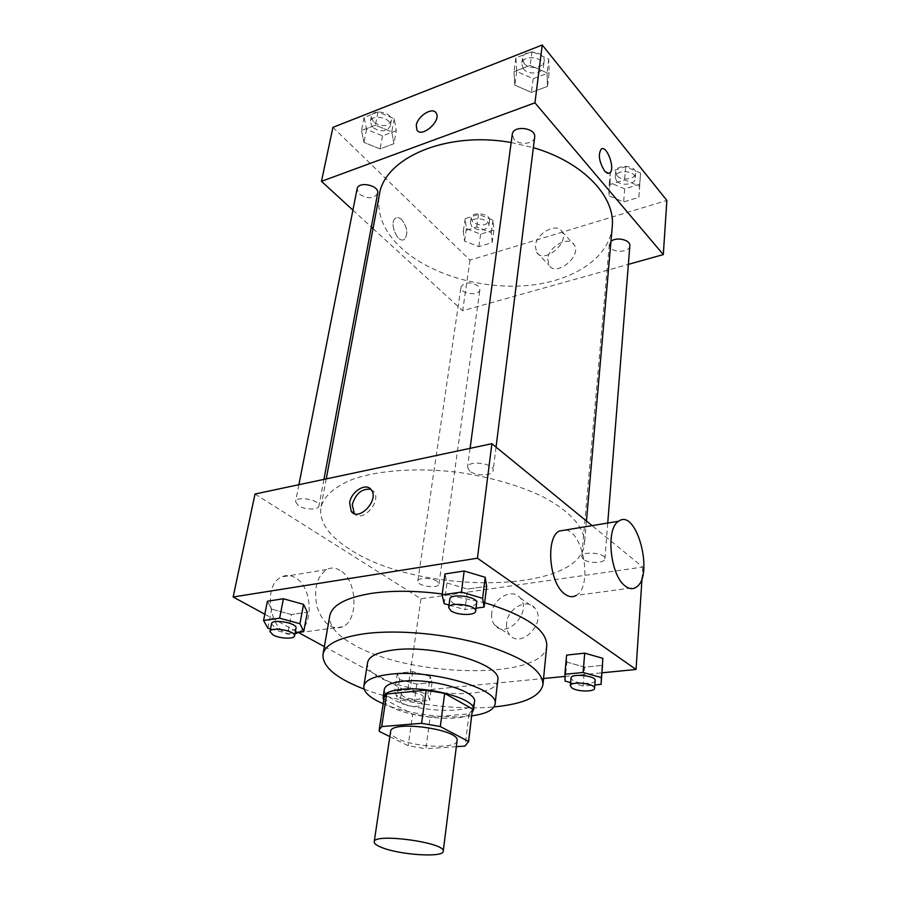 <?xml version="1.0" encoding="UTF-8"?>
<svg xmlns="http://www.w3.org/2000/svg" width="900" height="900" viewBox="0 0 900 900"><rect width="100%" height="100%" fill="white"/><g stroke="black" fill="none" stroke-linecap="round" stroke-linejoin="round"><path stroke-width="0.67" stroke-dasharray="4.5 3.38" d="M457.076 740.734C457.189 749.273 414.067 747.461 397.192 738.394C392.569 736.065 390.364 733.804 390.589 731.621M472.455 709.673L469.035 713.903L430.155 717.176L425.869 748.755L456.334 746.663M389.846 736.616L408.184 745.74L425.869 748.755M379.294 731.374L384.199 699.154L412.661 714.15L408.184 745.74M384.199 699.154L384.131 697.567M430.155 717.176L412.661 714.15M383.692 700.414C389.914 715.219 462.139 725.119 472.106 712.519M474.48 701.786C474.401 714.488 416.205 712.553 393.311 699.48C386.966 696.06 383.951 692.719 384.3 689.434M469.035 713.903L465.098 746.066M383.186 703.732C406.395 713.857 446.636 719.37 471.701 715.86M367.627 662.479C361.541 688.871 496.541 707.366 497.779 680.31M364.095 689.13C400.725 703.204 454.961 710.629 494.01 706.928M442.226 593.977L484.65 602.696M546.773 645.581C544.972 680.569 409.129 677.846 353.115 644.389C336.465 635.006 328.691 625.5 329.782 615.859M444.184 603.664L446.996 582.998L444.983 573.952L446.996 582.998L467.629 589.061L486.641 586.316L467.629 589.061L464.985 609.66L475.999 608.175M565.099 681.064L566.809 662.096L566.606 655.099L566.809 662.096L584.651 667.136L602.584 665.325L584.651 667.136L583.065 686.036L594.821 684.956M264.814 614.216L297.866 632.194M324.36 646.594L407.498 691.808L543.544 678.51M564.941 676.429L601.999 672.806M267.874 628.189L271.654 609.12L267.412 601.222L271.654 609.12L291.409 614.543L307.316 612.248L291.409 614.543L287.798 633.544L295.178 632.554M430.2 676.339L412.684 671.648L397.305 673.301L399.544 679.534L416.779 684.101L432.045 682.56L430.2 676.339L412.684 671.648L397.305 673.301L399.544 679.534L416.779 684.101L432.045 682.56L430.2 676.339L427.748 694.192L410.108 689.558L394.65 691.076L396.934 697.14L414.281 701.651L429.637 700.234L427.748 694.192M349.312 548.966C328.556 535.691 319.095 521.831 320.918 507.375C323.955 495.9 334.868 486.416 353.655 478.924C380.216 469.935 419.512 467.392 459.945 472.567C490.759 477.315 517.837 485.1 541.181 495.923C569.97 510.548 585.135 528.064 584.471 543.476C581.107 594.675 417.139 595.08 349.312 548.966M255.015 494.021L420.964 598.804L642.769 567.067L592.076 525.623M583.268 559.26L581.738 556.65C581.648 550.688 605.947 552.881 604.879 558.765C605.025 563.299 588.375 563.659 583.268 559.26M469.71 471.139L467.527 467.28C467.854 459.832 494.719 463.309 493.132 470.599C492.986 475.999 475.853 476.359 469.71 471.139M298.327 505.654L295.549 501.637C296.156 495.416 320.704 499.995 318.938 505.991C318.6 510.165 304.504 509.929 298.327 505.654M437.04 581.276C431.831 577.553 417.848 577.406 417.803 581.04C416.588 586.058 438.75 589.196 438.975 584.044L437.04 581.276M642.769 567.067L642.06 577.935M420.964 598.804L407.498 691.808M506.588 623.205C506.126 627.84 507.139 631.699 509.636 634.759C520.965 649.665 547.312 621.9 534.859 608.107C527.22 597.69 507.668 608.265 506.588 623.205M565.965 529.942C583.886 532.868 592.492 586.969 576.281 595.384L635.985 587.363M340.02 570.33C335.452 567.608 330.998 567.337 326.632 569.509C316.586 576.765 313.425 589.331 317.149 607.207C323.213 623.857 331.762 630.383 342.787 626.783C359.168 619.762 357.03 579.521 340.02 570.33M342.787 626.783L297.551 632.869C314.28 625.905 312.457 586.541 295.223 577.665C290.599 575.033 286.065 574.796 281.61 576.956C259.729 586.204 272.666 641.227 294.941 633.814M491.715 613.395C491.22 618.086 492.221 621.967 494.707 625.05C506.014 640.046 532.71 611.865 520.256 598.005C512.629 587.52 492.885 598.309 491.715 613.395M370.879 489.341L373.871 491.625C382.039 501.244 362.261 523.373 354.262 513.574M612.236 226.879C609.199 258.368 572.4 281.599 527.017 285.559C481.556 289.53 430.504 274.725 401.546 248.254C383.906 231.829 376.493 214.065 379.327 194.974M511.178 142.537L533.351 147.667M478.327 286.11C470.452 281.61 464.681 281.903 460.991 286.976C459.551 293.794 479.374 296.651 479.902 289.71L478.327 286.11M534.656 137.216C534.262 144.169 519.109 145.62 513.979 139.241L512.269 134.392M377.662 193.264C373.793 198.9 367.65 199.159 359.235 194.04L357.086 188.933M629.842 245.857C629.809 251.865 614.947 253.339 610.56 247.815L609.3 244.451L610.965 241.459M352.912 210.15L371.329 227.014M373.039 228.589L462.679 310.736L628.357 264.364M638.887 197.28L639.529 186.244L624.577 179.921L609.188 184.815L608.884 195.84L623.644 201.982L638.887 197.28L639.529 186.244L624.577 179.921L609.188 184.815L608.884 195.84L623.644 201.982L638.887 197.28L640.553 173.014L625.691 166.669L610.38 171.63L610.065 182.745L624.735 188.91L639.911 184.14M393.885 143.73L391.748 131.85L375.424 125.168L361.485 130.545L363.96 142.403L380.036 148.905L393.885 143.73L391.748 131.85L375.424 125.168L361.485 130.545L363.96 142.403L380.036 148.905L393.885 143.73L396.315 130.635L394.211 118.676L377.989 111.971L364.106 117.416L366.536 129.352L382.522 135.866L396.315 130.635M332.933 127.361L470.002 260.134L666.866 200.43M547.481 86.4L547.065 72.9L530.179 65.407L513.979 71.663L514.8 85.14L531.416 92.396L547.481 86.4L547.065 72.9L530.179 65.407L513.979 71.663L514.8 85.14L531.416 92.396L547.481 86.4L549.158 72.653L548.752 59.062L531.99 51.559L515.869 57.881L516.668 71.438L533.183 78.705L549.158 72.653M492.188 242.539L491.254 232.695L476.707 226.98L463.298 231.244L464.512 241.076L478.868 246.645L492.188 242.539L491.254 232.695L476.707 226.98L463.298 231.244L464.512 241.076L478.868 246.645L492.188 242.539L493.897 230.018L492.986 220.106L478.53 214.369L465.176 218.689L466.369 228.6L480.634 234.191L493.897 230.018M470.002 260.134L462.679 310.736M547.751 258.919L549.011 265.185C555.874 277.346 582.21 256.118 574.144 244.811C568.969 235.316 548.528 246.386 547.751 258.919M401.647 219.589C399.442 217.586 397.429 217.091 395.629 218.115C388.474 221.985 397.654 244.26 404.348 239.377C408.386 234 407.486 227.407 401.647 219.589C399.442 217.575 397.429 217.091 395.629 218.115C388.474 221.985 397.665 244.26 404.348 239.377C408.397 234 407.498 227.407 401.647 219.589M609.109 173.239L604.575 170.91C599.096 161.977 597.96 154.71 601.155 149.13L601.155 149.13M535.331 245.959L536.558 252.259C543.386 264.431 569.981 242.865 561.938 231.547C556.796 222.053 536.186 233.347 535.331 245.959M435.679 112.388L436.219 113.119C441.608 120.949 421.335 138.51 416.891 129.915M471.938 226.822L470.385 222.998C470.97 215.775 490.275 218.576 488.812 225.664C485.201 231.019 479.576 231.401 471.938 226.822M492.986 220.106L491.254 232.695M478.53 214.369L476.707 226.98M465.176 218.689L463.298 231.244M466.369 228.6L464.512 241.076M480.634 234.191L478.868 246.645M472.657 221.861L471.116 218.025C471.701 210.78 490.973 213.57 489.499 220.68C485.899 226.058 480.285 226.44 472.657 221.861M616.444 180.709L615.229 177.221C615.431 168.998 636.367 170.314 635.209 178.493C635.153 184.748 620.674 186.424 616.444 180.709M640.553 173.014L639.529 186.244M625.691 166.669L624.577 179.921M610.38 171.63L609.188 184.815M610.065 182.745L608.884 195.84M624.735 188.91L623.644 201.982M616.894 175.5L615.69 172.001C615.893 163.755 636.784 165.06 635.625 173.261C635.569 179.539 621.124 181.237 616.894 175.5M372.319 127.125L370.294 121.826C371.441 113.321 392.366 117.855 390.262 126.146C386.426 132.03 380.441 132.356 372.319 127.125M394.211 118.676L391.748 131.85M377.989 111.971L375.424 125.168M364.106 117.416L361.485 130.545M366.536 129.352L363.96 142.403M382.522 135.866L380.036 148.905M373.331 121.927L371.317 116.629C372.476 108.09 393.345 112.624 391.241 120.938C387.405 126.844 381.431 127.181 373.331 121.927M523.373 68.85L521.752 63.855C522.517 53.91 545.254 56.756 543.454 66.578C543.015 73.778 528.289 75.409 523.373 68.85M548.752 59.062L547.065 72.9M531.99 51.559L530.179 65.407M515.869 57.881L513.979 71.663M516.668 71.438L514.8 85.14M533.183 78.705L531.416 92.396M524.092 63.405L522.484 58.399C523.249 48.42 545.929 51.266 544.14 61.11C543.69 68.332 528.998 69.975 524.092 63.405M403.369 696.521L401.197 694.102C401.254 689.794 424.406 693.056 423.248 697.207C423.27 700.268 408.938 699.761 403.369 696.521M412.684 671.648L410.108 689.558M397.305 673.301L394.65 691.076M399.544 679.534L396.934 697.14M416.779 684.101L414.281 701.651M432.045 682.56L429.637 700.234M402.322 703.654L400.151 701.246C400.196 697.005 423.405 700.268 422.246 704.363C422.291 707.377 407.914 706.849 402.322 703.654M570.623 682.594L583.065 686.036M595.17 680.524C595.395 684.36 578.059 684.191 572.659 680.344L571.016 678.105M566.809 662.096L584.651 667.136M270.506 628.898L287.798 633.544M296.01 628.099C295.819 631.631 281.149 631.035 274.567 627.255L271.519 623.779M271.654 609.12L291.409 614.543M449.021 605.059L464.985 609.66M476.674 602.719C476.651 607.309 458.741 607.151 452.194 602.55L449.809 599.197M446.996 582.998L467.629 589.061M326.632 569.509L281.61 576.956M494.707 625.05L509.636 634.759M520.256 598.005L534.859 608.107M373.871 491.625L371.272 489.814M326.25 478.89L320.918 507.375M586.44 521.021L584.471 543.476M438.975 584.044L479.902 289.71M417.803 581.04L460.991 286.976M470.081 448.346L467.527 467.28M496.058 447.12L493.132 470.599M298.89 484.706L295.549 501.637M323.944 479.385L318.938 505.991M609.3 244.451L581.738 556.65M607.736 523.035L604.879 558.765M536.558 252.259L549.011 265.185M561.938 231.547L574.144 244.811M471.116 218.025L470.385 222.998M489.499 220.68L488.812 225.664M615.69 172.001L615.229 177.221M635.625 173.261L635.209 178.493M371.317 116.629L370.294 121.826M391.241 120.938L390.262 126.146M522.484 58.399L521.752 63.855M544.14 61.11L543.454 66.578M401.197 694.102L400.151 701.246M423.248 697.207L422.246 704.363"/><path stroke-width="1.35" d="M381.285 847.316C376.425 845.347 374.062 843.525 374.197 841.86C373.511 832.669 446.355 842.648 443.216 851.31C443.599 857.891 399.049 854.91 381.285 847.316M374.197 841.86L390.589 731.621C390.375 719.73 460.474 729.337 457.076 740.734L443.216 851.31M456.334 746.663L465.098 746.066L468.529 741.465L440.303 726.536L421.605 723.319L381.713 726.57L379.192 729.877L379.294 731.374L389.846 736.616M421.605 723.319L426.184 690.154L386.662 694.012L381.713 726.57M379.192 729.877L384.131 697.567L386.662 694.012M426.184 690.154L444.668 693.394L440.303 726.536M468.517 742.117L472.478 708.975L444.668 693.394M472.106 712.519L473.512 709.796C476.741 699.48 429.784 685.946 401.22 689.389C390.004 690.649 383.963 693.315 383.074 697.41L383.692 700.414M383.074 697.41L384.3 689.434C385.189 685.294 391.23 682.56 402.424 681.266C430.909 677.7 477.72 691.324 474.48 701.786L473.512 709.796M472.478 708.975L468.529 741.465M471.701 715.86C486.124 713.846 493.909 709.92 495.079 704.092C499.939 688.95 431.246 668.914 389.767 674.303C373.748 676.238 365.108 680.175 363.836 686.115C363.386 692.044 369.844 697.916 383.186 703.732M495.079 704.092L497.779 680.31C502.695 664.504 434.666 644.107 393.457 650.002C377.539 652.129 368.933 656.28 367.627 662.479L363.836 686.115M494.01 706.928C523.969 703.969 540.281 696.521 542.959 684.562C542.88 670.545 523.305 657.315 484.234 644.884C446.659 633.847 397.98 629.347 364.961 633.679C339.086 637.436 325.091 644.355 322.976 654.435C322.335 666.664 336.037 678.229 364.095 689.13M322.976 654.435L329.782 615.859C332.01 605.115 345.926 597.623 371.52 593.37C392.243 590.377 415.811 590.591 442.226 593.977M484.65 602.696C526.151 615.623 546.863 629.921 546.773 645.581L542.959 684.562M475.999 608.175L484.121 607.084L486.641 586.316L485.213 577.294L464.175 571.005L444.983 573.952L442.103 594.866L444.184 603.664L449.021 605.059M594.821 684.956L601.099 684.371L602.865 658.339L584.719 653.153L566.606 655.099L564.874 674.28L565.099 681.064L570.623 682.594M601.999 672.806L636.041 669.476L477.428 558.202L233.134 596.992L264.814 614.216M297.866 632.194L324.36 646.594M543.544 678.51L564.941 676.429M295.178 632.554L303.772 631.395L307.316 612.248L303.548 604.361L283.41 598.77L267.412 601.222L263.554 620.494L267.874 628.189L270.506 628.898M592.076 525.623L491.884 443.711L255.015 494.021L233.134 596.992M491.884 443.711L477.428 558.202M349.65 502.751C351.225 491.265 366.244 482.197 371.272 489.814C379.676 499.804 358.65 522.281 351.202 511.324L349.65 502.751M642.06 577.935L636.041 669.476M576.281 595.384C572.827 597.442 569.137 597.082 565.189 594.315C549.439 584.381 545.164 538.099 559.148 531.067L565.965 529.942M294.941 633.814L297.551 632.869M625.387 586.148C610.189 575.809 605.396 528.266 618.649 521.235C636.727 507.566 654.716 576.585 635.985 587.363C632.734 589.433 629.201 589.028 625.387 586.148M354.262 513.574L352.271 504.517C355.894 493.324 362.104 488.272 370.879 489.341M326.25 478.89L379.327 194.974C384.098 158.141 446.254 130.725 511.178 142.537M533.351 147.667C583.492 162.18 615.78 197.044 612.236 226.879L586.44 521.021M470.081 448.346L512.269 134.392C512.966 124.785 536.423 127.744 534.656 137.216L496.058 447.12M298.89 484.706L357.086 188.933C358.155 180.754 379.721 185.31 377.662 193.264L323.944 479.385M610.965 241.459C616.061 236.43 630.832 239.884 629.842 245.857L607.736 523.035M628.357 264.364L663.311 254.588L534.949 102.814L321.469 181.328L352.912 210.15M371.329 227.014L373.039 228.589M663.311 254.588L666.866 200.43L542.25 45L534.949 102.814M542.25 45L332.933 127.361L321.469 181.328M416.891 129.915L416.284 125.336C417.476 115.987 432.9 106.459 436.219 113.119C441.608 120.949 421.324 138.499 416.891 129.915L416.284 125.336C417.42 116.584 431.471 107.134 435.679 112.388M604.586 170.91C599.107 161.966 597.96 154.71 601.155 149.13C606.746 144.405 615.712 169.324 609.75 172.912C608.288 173.857 606.566 173.194 604.586 170.91M601.155 149.13C606.746 144.428 615.701 169.324 609.75 172.912L609.109 173.239M601.099 684.371L601.369 677.599L583.099 672.48L564.874 674.28M570.33 685.811L571.016 678.105C570.814 673.076 596.183 675.596 595.17 680.524L594.551 688.252C594.788 692.033 577.406 691.841 571.984 688.028L570.33 685.811C570.127 680.839 595.564 683.393 594.551 688.252M602.584 665.325L601.369 677.599M602.865 658.339L584.719 653.153L583.099 672.48M584.719 653.153L566.606 655.099M303.772 631.395L299.936 623.722L279.63 618.188L263.554 620.494M269.989 631.53L271.519 623.779C271.901 618.514 297.63 623.059 296.01 628.099L294.559 635.85C294.368 639.337 279.664 638.73 273.049 634.984L269.989 631.53C270.36 626.344 296.168 630.889 294.559 635.85M307.316 612.248L303.548 604.361L299.936 623.722M303.548 604.361L283.41 598.77L279.63 618.188M283.41 598.77L267.412 601.222M484.121 607.084L482.636 598.309L461.43 592.099L442.103 594.866M448.673 607.613L449.809 599.197C449.944 592.841 478.159 596.543 476.674 602.719L475.627 611.156C475.616 615.69 457.65 615.499 451.069 610.931L448.673 607.613C448.796 601.335 477.101 605.048 475.627 611.156M486.641 586.316L485.213 577.294L482.636 598.309M485.213 577.294L464.175 571.005L461.43 592.099M464.175 571.005L444.983 573.952M559.148 531.067L618.649 521.235M353.835 513.079L351.202 511.324"/></g></svg>

